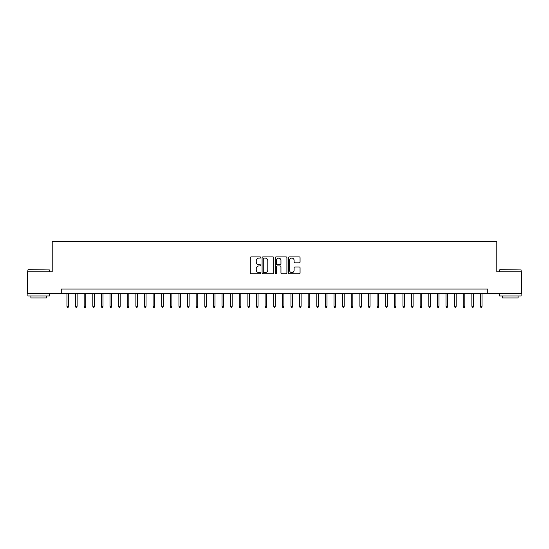 <?xml version="1.0" encoding="UTF-8"?>
<svg xmlns="http://www.w3.org/2000/svg" width="549" height="549" viewBox="0 0 549 549"><rect width="100%" height="100%" fill="white"/><g stroke="black" fill="none" stroke-linecap="round" stroke-linejoin="round"><path stroke-width="0.82" d="M260.713 257.502A0.59 0.59 0 0 0 260.123 256.911L251.14 256.911A0.844 0.844 0 0 0 250.296 257.756L250.296 272.977A0.844 0.844 0 0 0 251.14 273.827L260.123 273.827A0.59 0.59 0 0 0 260.713 273.23A0.59 0.59 0 0 0 260.123 272.64L258.963 272.64A2.704 2.704 0 0 1 256.253 269.936L256.253 268.667A2.704 2.704 0 0 1 258.963 265.956L260.123 265.956A0.59 0.59 0 0 0 260.713 265.366A0.59 0.59 0 0 0 260.123 264.776L258.963 264.776A2.704 2.704 0 0 1 256.253 262.072L256.253 260.802A2.704 2.704 0 0 1 258.963 258.092L260.123 258.092A0.59 0.59 0 0 0 260.713 257.502M299.212 262.875A0.844 0.844 0 0 0 300.063 262.024L300.063 257.756A0.844 0.844 0 0 0 299.212 256.911L289.234 256.911A0.844 0.844 0 0 0 288.39 257.756L288.39 272.977A0.844 0.844 0 0 0 289.234 273.827L299.212 273.827A0.844 0.844 0 0 0 300.063 272.977L300.063 267.823A0.844 0.844 0 0 0 299.212 266.972L294.943 266.972A0.844 0.844 0 0 0 294.099 267.823L294.099 270.376A2.265 2.265 0 0 1 291.835 272.64A2.265 2.265 0 0 1 289.577 270.376L289.577 260.356A2.265 2.265 0 0 1 291.835 258.092A2.265 2.265 0 0 1 294.099 260.356L294.099 262.024A0.844 0.844 0 0 0 294.943 262.875L299.212 262.875M61.268 293.365L27.45 293.365L27.45 271.83L52.217 271.83L52.217 241.677L496.783 241.677L496.783 271.83L521.55 271.83L521.55 293.365L487.732 293.365L487.732 289.062L61.268 289.062L61.268 293.365L487.732 293.365M273.759 257.756A0.844 0.844 0 0 0 272.915 256.911L262.937 256.911A0.844 0.844 0 0 0 262.093 257.756L262.093 272.977A0.844 0.844 0 0 0 262.937 273.827L272.915 273.827A0.844 0.844 0 0 0 273.759 272.977L273.759 257.756M276.085 256.911L286.063 256.911A0.844 0.844 0 0 1 286.907 257.756L286.907 272.977A0.844 0.844 0 0 1 286.063 273.827L281.795 273.827A0.844 0.844 0 0 1 280.951 272.977L280.951 266.807A0.844 0.844 0 0 0 280.1 265.956L277.272 265.956A0.844 0.844 0 0 0 276.422 266.807L276.422 273.23A0.59 0.59 0 0 1 275.831 273.827A0.59 0.59 0 0 1 275.241 273.23L275.241 257.756A0.844 0.844 0 0 1 276.085 256.911M263.863 258.092A0.59 0.59 0 0 0 263.273 258.689L263.273 272.05A0.59 0.59 0 0 0 263.863 272.64L265.092 272.64A2.704 2.704 0 0 0 267.795 269.936L267.795 260.802A2.704 2.704 0 0 0 265.092 258.092L263.863 258.092M280.951 260.398A2.265 2.265 0 0 0 278.686 258.14A2.265 2.265 0 0 0 276.422 260.398L276.422 263.932A0.844 0.844 0 0 0 277.272 264.776L280.1 264.776A0.844 0.844 0 0 0 280.951 263.932L280.951 260.398M68.501 306.205L68.158 307.323L67.294 307.323L66.951 306.205L68.501 306.205L68.501 293.365M66.951 306.205L66.951 293.365M28.136 269.676L49.417 269.936L28.136 269.676M38.65 295.952L27.882 295.952L27.882 293.797L49.417 293.797L49.417 295.952L38.65 295.952M46.404 295.952L46.404 297.935L30.895 297.935L30.895 295.952M499.837 269.676L521.118 269.936L499.837 269.676M510.35 295.952L499.583 295.952L499.583 293.797L521.118 293.797L521.118 295.952L510.35 295.952M518.105 295.952L518.105 297.935L502.596 297.935L502.596 295.952M77.121 306.205L76.771 307.323L75.913 307.323L75.57 306.205L77.121 306.205L77.121 293.365M75.57 306.205L75.57 293.365M85.733 306.205L85.39 307.323L84.525 307.323L84.182 306.205L85.733 306.205L85.733 293.365M84.182 306.205L84.182 293.365M94.353 306.205L94.003 307.323L93.145 307.323L92.802 306.205L94.353 306.205L94.353 293.365M92.802 306.205L92.802 293.365M102.965 306.205L102.622 307.323L101.757 307.323L101.414 306.205L102.965 306.205L102.965 293.365M101.414 306.205L101.414 293.365M111.577 306.205L111.234 307.323L110.376 307.323L110.026 306.205L111.577 306.205L111.577 293.365M110.026 306.205L110.026 293.365M120.197 306.205L119.854 307.323L118.989 307.323L118.646 306.205L120.197 306.205L120.197 293.365M118.646 306.205L118.646 293.365M128.809 306.205L128.466 307.323L127.608 307.323L127.258 306.205L128.809 306.205L128.809 293.365M127.258 306.205L127.258 293.365M137.428 306.205L137.085 307.323L136.221 307.323L135.877 306.205L137.428 306.205L137.428 293.365M135.877 306.205L135.877 293.365M146.041 306.205L145.698 307.323L144.833 307.323L144.49 306.205L146.041 306.205L146.041 293.365M144.49 306.205L144.49 293.365M154.66 306.205L154.31 307.323L153.452 307.323L153.109 306.205L154.66 306.205L154.66 293.365M153.109 306.205L153.109 293.365M163.273 306.205L162.929 307.323L162.065 307.323L161.722 306.205L163.273 306.205L163.273 293.365M161.722 306.205L161.722 293.365M171.892 306.205L171.542 307.323L170.684 307.323L170.341 306.205L171.892 306.205L171.892 293.365M170.341 306.205L170.341 293.365M180.504 306.205L180.161 307.323L179.297 307.323L178.953 306.205L180.504 306.205L180.504 293.365M178.953 306.205L178.953 293.365M189.124 306.205L188.774 307.323L187.916 307.323L187.573 306.205L189.124 306.205L189.124 293.365M187.573 306.205L187.573 293.365M197.736 306.205L197.393 307.323L196.528 307.323L196.185 306.205L197.736 306.205L197.736 293.365M196.185 306.205L196.185 293.365M206.349 306.205L206.005 307.323L205.148 307.323L204.798 306.205L206.349 306.205L206.349 293.365M204.798 306.205L204.798 293.365M214.968 306.205L214.625 307.323L213.76 307.323L213.417 306.205L214.968 306.205L214.968 293.365M213.417 306.205L213.417 293.365M223.58 306.205L223.237 307.323L222.379 307.323L222.029 306.205L223.58 306.205L223.58 293.365M222.029 306.205L222.029 293.365M232.2 306.205L231.856 307.323L230.992 307.323L230.649 306.205L232.2 306.205L232.2 293.365M230.649 306.205L230.649 293.365M240.812 306.205L240.469 307.323L239.604 307.323L239.261 306.205L240.812 306.205L240.812 293.365M239.261 306.205L239.261 293.365M249.431 306.205L249.081 307.323L248.223 307.323L247.88 306.205L249.431 306.205L249.431 293.365M247.88 306.205L247.88 293.365M258.044 306.205L257.701 307.323L256.836 307.323L256.493 306.205L258.044 306.205L258.044 293.365M256.493 306.205L256.493 293.365M266.663 306.205L266.313 307.323L265.455 307.323L265.112 306.205L266.663 306.205L266.663 293.365M265.112 306.205L265.112 293.365M275.275 306.205L274.932 307.323L274.068 307.323L273.725 306.205L275.275 306.205L275.275 293.365M273.725 306.205L273.725 293.365M283.888 306.205L283.545 307.323L282.687 307.323L282.337 306.205L283.888 306.205L283.888 293.365M282.337 306.205L282.337 293.365M292.507 306.205L292.164 307.323L291.299 307.323L290.956 306.205L292.507 306.205L292.507 293.365M290.956 306.205L290.956 293.365M301.12 306.205L300.777 307.323L299.919 307.323L299.569 306.205L301.12 306.205L301.12 293.365M299.569 306.205L299.569 293.365M309.739 306.205L309.396 307.323L308.531 307.323L308.188 306.205L309.739 306.205L309.739 293.365M308.188 306.205L308.188 293.365M318.351 306.205L318.008 307.323L317.144 307.323L316.8 306.205L318.351 306.205L318.351 293.365M316.8 306.205L316.8 293.365M326.971 306.205L326.621 307.323L325.763 307.323L325.42 306.205L326.971 306.205L326.971 293.365M325.42 306.205L325.42 293.365M335.583 306.205L335.24 307.323L334.375 307.323L334.032 306.205L335.583 306.205L335.583 293.365M334.032 306.205L334.032 293.365M344.202 306.205L343.852 307.323L342.995 307.323L342.651 306.205L344.202 306.205L344.202 293.365M342.651 306.205L342.651 293.365M352.815 306.205L352.472 307.323L351.607 307.323L351.264 306.205L352.815 306.205L352.815 293.365M351.264 306.205L351.264 293.365M361.427 306.205L361.084 307.323L360.226 307.323L359.876 306.205L361.427 306.205L361.427 293.365M359.876 306.205L359.876 293.365M370.047 306.205L369.703 307.323L368.839 307.323L368.496 306.205L370.047 306.205L370.047 293.365M368.496 306.205L368.496 293.365M378.659 306.205L378.316 307.323L377.458 307.323L377.108 306.205L378.659 306.205L378.659 293.365M377.108 306.205L377.108 293.365M387.278 306.205L386.935 307.323L386.071 307.323L385.727 306.205L387.278 306.205L387.278 293.365M385.727 306.205L385.727 293.365M395.891 306.205L395.548 307.323L394.69 307.323L394.34 306.205L395.891 306.205L395.891 293.365M394.34 306.205L394.34 293.365M404.51 306.205L404.167 307.323L403.302 307.323L402.959 306.205L404.51 306.205L404.51 293.365M402.959 306.205L402.959 293.365M413.123 306.205L412.779 307.323L411.915 307.323L411.572 306.205L413.123 306.205L413.123 293.365M411.572 306.205L411.572 293.365M421.742 306.205L421.392 307.323L420.534 307.323L420.191 306.205L421.742 306.205L421.742 293.365M420.191 306.205L420.191 293.365M430.354 306.205L430.011 307.323L429.146 307.323L428.803 306.205L430.354 306.205L430.354 293.365M428.803 306.205L428.803 293.365M438.974 306.205L438.624 307.323L437.766 307.323L437.423 306.205L438.974 306.205L438.974 293.365M437.423 306.205L437.423 293.365M447.586 306.205L447.243 307.323L446.378 307.323L446.035 306.205L447.586 306.205L447.586 293.365M446.035 306.205L446.035 293.365M456.198 306.205L455.855 307.323L454.997 307.323L454.647 306.205L456.198 306.205L456.198 293.365M454.647 306.205L454.647 293.365M464.818 306.205L464.475 307.323L463.61 307.323L463.267 306.205L464.818 306.205L464.818 293.365M463.267 306.205L463.267 293.365M473.43 306.205L473.087 307.323L472.229 307.323L471.879 306.205L473.43 306.205L473.43 293.365M471.879 306.205L471.879 293.365M482.049 306.205L481.706 307.323L480.842 307.323L480.499 306.205L482.049 306.205L482.049 293.365M480.499 306.205L480.499 293.365M27.882 271.83L27.882 269.936M32.789 293.797L32.789 293.365M44.51 293.797L44.51 293.365M49.417 271.83L49.417 269.936M499.583 271.83L499.583 269.936M504.49 293.797L504.49 293.365M516.211 293.797L516.211 293.365M521.118 271.83L521.118 269.936"/></g></svg>
